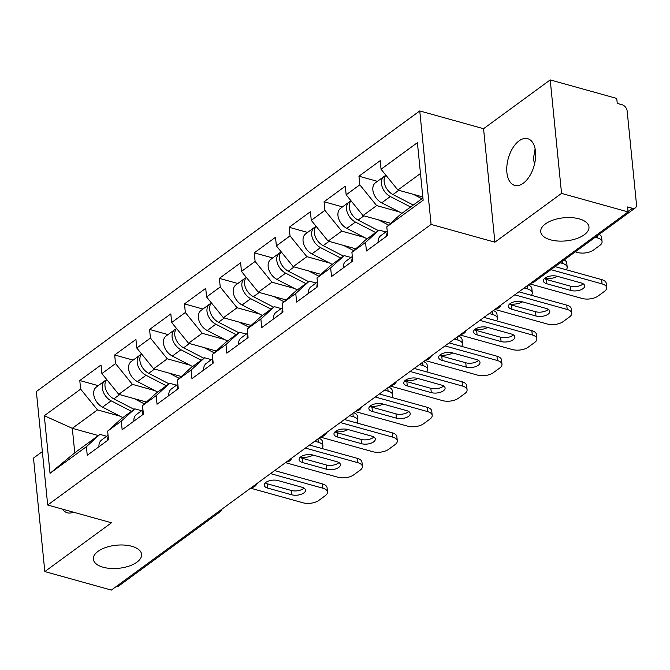 <?xml version="1.0" encoding="UTF-8"?>
<svg xmlns="http://www.w3.org/2000/svg" width="670" height="670" viewBox="0 0 670 670"><rect width="100%" height="100%" fill="white"/><g stroke="black" fill="none" stroke-linecap="round" stroke-linejoin="round"><path stroke-width="1" d="M550.531 239.818A24.237 11.599 174.3 0 0 576.25 238.729A24.237 11.599 174.3 0 0 588.964 226.937A24.237 11.599 174.3 0 0 579.165 218.864A24.237 11.599 174.3 0 0 553.437 219.953A24.237 11.599 174.3 0 0 540.732 231.753A24.237 11.599 174.3 0 0 550.531 239.818M103.155 567.239A24.237 11.599 174.3 0 0 128.875 566.15A24.237 11.599 174.3 0 0 141.588 554.358A24.237 11.599 174.3 0 0 131.789 546.284A24.237 11.599 174.3 0 0 106.069 547.373A24.237 11.599 174.3 0 0 93.356 559.165A24.237 11.599 174.3 0 0 103.155 567.239M519.091 140.851A24.237 13.417 105.6 0 1 527.709 138.682A24.237 13.417 105.6 0 1 535.497 158.422A24.237 13.417 105.6 0 1 523.32 183.203A24.237 13.417 105.6 0 1 514.711 185.381A24.237 13.417 105.6 0 1 506.922 165.632A24.237 13.417 105.6 0 1 519.091 140.851M42.361 451.597L33.5 458.079L44.823 571.569L111.354 590.086L628.075 211.921L561.544 193.395L550.212 79.914L483.556 128.699L419.763 110.935L36.364 391.54L47.687 505.021L431.086 224.416L419.763 110.935M550.212 79.914L616.743 98.431L617.238 103.398L622.103 104.755A5.678 3.869 53.8 0 1 627.154 110.986L636.5 204.61A5.678 3.869 53.8 0 1 635.294 207.926L533.965 282.087A5.678 3.869 53.8 0 1 531.544 282.564M98.323 435.55L72.318 428.314L44.295 415.727L50.041 473.296L86.388 446.689L87.251 455.298L108.498 439.746L107.644 431.137L121.178 418.825L134.829 408.842L141.596 410.727M44.295 415.727L80.643 389.128L79.789 380.526L98.23 385.66M146.437 402.059L118.741 394.345L101.899 373.575L101.036 364.974L79.789 380.526M101.899 373.575L115.542 363.584L114.679 354.983L133.129 360.117M181.336 376.515L153.631 368.802L136.789 348.031L135.935 339.43L114.679 354.983M136.789 348.031L150.44 338.048L149.577 329.447L168.019 334.581M216.226 350.979L188.53 343.266L171.688 322.496L170.825 313.895L149.577 329.447M171.688 322.496L185.33 312.505L184.476 303.904L202.918 309.038M251.124 325.436L223.42 317.731L206.578 296.952L205.724 288.351L184.476 303.904M206.578 296.952L220.229 286.969L219.366 278.368L237.808 283.502M286.015 299.9L258.319 292.187L241.476 271.417L240.614 262.816L219.366 278.368M241.476 271.417L255.119 261.434L254.265 252.833L272.707 257.967M320.913 274.365L293.209 266.652L276.375 245.882L275.512 237.28L254.265 252.833M276.375 245.882L290.018 235.89L289.155 227.289L307.605 232.423M355.803 248.821L328.107 241.108L311.265 220.338L310.411 211.737L289.155 227.289M311.265 220.338L324.908 210.355L324.054 201.754L342.496 206.888M390.702 223.286L363.006 215.572L346.164 194.803L345.301 186.201L324.054 201.754M346.164 194.803L359.807 184.811L358.944 176.21L377.394 181.344M422.829 196.972L397.896 190.037L381.054 169.259L380.2 160.658L358.944 176.21M381.054 169.259L417.402 142.66L423.155 200.23L386.799 226.828L400.342 214.517L422.929 197.985M107.644 431.137L121.287 421.154L122.149 429.755L143.397 414.202L142.534 405.601L156.185 395.618L157.04 404.219L178.287 388.667L177.433 380.066L191.076 370.075L191.938 378.676L213.186 363.123L212.331 354.522L225.974 344.539L226.828 353.14L248.084 337.588L247.222 328.987L260.865 319.004L261.727 327.605L282.974 312.053L282.12 303.443L295.763 293.46L296.617 302.061L317.873 286.509L317.01 277.908L330.653 267.925L331.516 276.526L352.763 260.973L351.909 252.372L365.552 242.381L366.415 250.982L387.662 235.43L386.799 226.828M154.912 390.635L132.384 384.354L118.741 394.345M132.384 384.354L115.542 363.584M121.287 421.154L134.829 408.842M189.811 365.091L167.274 358.819L153.631 368.802M142.534 405.601L156.077 393.29L169.719 383.299L176.486 385.183M167.274 358.819L150.44 338.048M156.185 395.618L169.719 383.299M224.71 339.556L202.173 333.283L188.53 343.266M177.433 380.066L190.967 367.746L204.618 357.763L211.385 359.648M202.173 333.283L185.33 312.505M191.076 370.075L204.618 357.763M259.6 314.012L237.071 307.739L223.42 317.731M212.331 354.522L225.865 342.211L239.508 332.228L246.275 334.112M237.071 307.739L220.229 286.969M225.974 344.539L239.508 332.228M294.498 288.477L271.961 282.204L258.319 292.187M247.222 328.987L260.764 316.675L274.407 306.684L281.174 308.569M271.961 282.204L255.119 261.434M260.865 319.004L274.407 306.684M329.389 262.941L306.86 256.66L293.209 266.652M282.12 303.443L295.654 291.132L309.297 281.149L316.072 283.033M306.86 256.66L290.018 235.89M295.763 293.46L309.297 281.149M364.287 237.398L341.75 231.125L328.107 241.108M317.01 277.908L330.553 265.596L344.196 255.605L350.963 257.489M341.75 231.125L324.908 210.355M330.653 267.925L344.196 255.605M399.178 211.862L376.649 205.589L363.006 215.572M351.909 252.372L365.443 240.053L379.094 230.07L385.861 231.954M376.649 205.589L359.807 184.811M365.552 242.381L379.094 230.07M628.033 211.527L632.438 208.311L627.581 206.955L628.075 211.921M632.438 208.311A5.678 3.869 53.8 0 0 635.294 207.926M420.484 173.505L397.896 190.037M217.482 512.416A5.678 3.869 -126.2 0 0 219.911 511.939L118.582 586.099A5.678 3.869 -126.2 0 1 116.153 586.577M44.823 571.569L111.488 522.776L47.687 505.021M483.556 128.699L494.887 242.18L561.544 193.395M494.887 242.18L431.086 224.416M120.022 416.171L97.485 409.898L72.318 428.314L74.764 452.794L99.93 434.378L106.698 436.262M97.485 409.898L80.643 389.128M86.388 446.689L99.93 434.378M50.041 473.296L74.764 452.794M73.34 512.156A24.237 13.417 105.6 0 1 67.335 512.801A24.237 13.417 105.6 0 1 62.519 509.15M534.526 164.133L533.42 158.572L535.104 148.79M583.21 283.812A8.71 4.171 -5.7 0 1 570.438 286.165L546.444 279.482A8.71 4.171 -5.7 0 1 544.392 278.611M555.078 266.635L601.643 279.599A11.365 5.435 -5.7 0 1 606.233 283.385L606.668 287.681A11.365 5.435 174.3 0 0 602.07 283.904L601.643 279.599M386.716 236.125A12.495 8.517 -126.2 0 1 387.327 232.071M378.106 242.431A12.495 8.517 -126.2 0 1 380.786 235.664L387.218 230.966M606.668 287.681A11.365 5.435 174.3 0 1 604.474 291.349L597.983 296.098A11.365 5.435 174.3 0 1 582.163 298.468L529.744 283.879M550.941 269.667L602.07 283.904M570.874 290.47L546.871 283.787A8.71 4.171 -5.7 0 1 543.345 280.889A8.71 4.171 -5.7 0 1 547.918 276.651A8.71 4.171 -5.7 0 1 557.164 276.258L581.158 282.941A8.71 4.171 -5.7 0 1 584.684 285.839A8.71 4.171 -5.7 0 1 580.111 290.077A8.71 4.171 -5.7 0 1 570.874 290.47L570.438 286.165M385.602 175.641A12.495 8.517 53.8 0 0 384.119 176.428A12.495 8.517 53.8 0 0 382.026 186.428A12.495 8.517 53.8 0 0 390.309 196.519L410.601 207.005M384.119 176.428L375.502 182.726A12.495 8.517 53.8 0 0 373.416 192.734A12.495 8.517 53.8 0 0 381.691 202.826L401.992 213.311M575.287 251.845L577.573 252.481A11.365 5.435 174.3 0 0 593.394 250.111L599.885 245.362A11.365 5.435 174.3 0 0 602.07 241.694A11.365 5.435 174.3 0 0 597.481 237.909L597.263 235.765M595.194 237.28L597.481 237.909M385.92 175.255A12.495 8.517 53.8 0 0 392.989 194.56L413.29 205.045M413.398 194.35L421.899 198.739M599.122 234.408A11.365 5.435 -5.7 0 1 601.643 237.398L602.07 241.694M548.32 309.356A8.71 4.171 -5.7 0 1 535.548 311.709L511.545 305.026A8.71 4.171 -5.7 0 1 509.493 304.147M518.898 291.819L566.745 305.135A11.365 5.435 -5.7 0 1 571.343 308.92L571.77 313.225A11.365 5.435 174.3 0 0 567.172 309.44L566.745 305.135M351.817 261.668A12.495 8.517 -126.2 0 1 352.428 257.607M343.208 267.966A12.495 8.517 -126.2 0 1 345.896 261.208L352.32 256.501M571.77 313.225A11.365 5.435 174.3 0 1 569.575 316.885L563.093 321.634A11.365 5.435 174.3 0 1 547.264 324.012L494.854 309.414M514.761 294.85L567.172 309.44M535.975 316.005L511.972 309.322A8.71 4.171 -5.7 0 1 508.455 306.425A8.71 4.171 -5.7 0 1 513.019 302.187A8.71 4.171 -5.7 0 1 522.265 301.793L546.268 308.476A8.71 4.171 -5.7 0 1 549.785 311.374A8.71 4.171 -5.7 0 1 545.221 315.62A8.71 4.171 -5.7 0 1 535.975 316.005L535.548 311.709M513.421 334.891A8.71 4.171 -5.7 0 1 500.649 337.245L476.655 330.561A8.71 4.171 -5.7 0 1 474.594 329.69M484.008 317.354L531.854 330.678A11.365 5.435 -5.7 0 1 536.444 334.464L536.871 338.76A11.365 5.435 174.3 0 0 532.281 334.975L531.854 330.678M316.927 287.204A12.495 8.517 -126.2 0 1 317.538 283.15M308.309 293.51A12.495 8.517 -126.2 0 1 310.997 286.743L317.421 282.036M536.871 338.76A11.365 5.435 174.3 0 1 534.685 342.429L528.194 347.177A11.365 5.435 174.3 0 1 512.374 349.547L459.955 334.958M479.862 320.386L532.281 334.975M501.076 341.549L477.082 334.866A8.71 4.171 -5.7 0 1 473.556 331.968A8.71 4.171 -5.7 0 1 478.129 327.722A8.71 4.171 -5.7 0 1 487.366 327.337L511.369 334.012A8.71 4.171 -5.7 0 1 514.895 336.918A8.71 4.171 -5.7 0 1 510.322 341.156A8.71 4.171 -5.7 0 1 501.076 341.549L500.649 337.245M478.531 360.427A8.71 4.171 -5.7 0 1 465.759 362.78L441.756 356.105A8.71 4.171 -5.7 0 1 439.704 355.226M449.109 342.898L496.956 356.214A11.365 5.435 -5.7 0 1 501.554 359.999L501.981 364.304A11.365 5.435 174.3 0 0 497.383 360.519L496.956 356.214M282.028 312.739A12.495 8.517 -126.2 0 1 282.639 308.686M273.419 319.046A12.495 8.517 -126.2 0 1 276.107 312.279L282.531 307.58M501.981 364.304A11.365 5.435 174.3 0 1 499.786 367.964L493.304 372.713A11.365 5.435 174.3 0 1 477.476 375.091L425.065 360.493M444.972 345.921L497.383 360.519M466.186 367.085L442.183 360.401A8.71 4.171 -5.7 0 1 438.666 357.504A8.71 4.171 -5.7 0 1 443.23 353.266A8.71 4.171 -5.7 0 1 452.476 352.872L476.47 359.555A8.71 4.171 -5.7 0 1 479.996 362.453A8.71 4.171 -5.7 0 1 475.432 366.691A8.71 4.171 -5.7 0 1 466.186 367.085L465.759 362.78M443.632 385.97A8.71 4.171 -5.7 0 1 430.86 388.324L406.858 381.64A8.71 4.171 -5.7 0 1 404.806 380.769M414.211 368.433L462.057 381.758A11.365 5.435 -5.7 0 1 466.655 385.535L467.082 389.84A11.365 5.435 174.3 0 0 462.493 386.054L462.057 381.758M247.138 338.283A12.495 8.517 -126.2 0 1 247.749 334.229M238.52 344.581A12.495 8.517 -126.2 0 1 241.208 337.822L247.632 333.116M467.082 389.84A11.365 5.435 174.3 0 1 464.896 393.508L458.406 398.248A11.365 5.435 174.3 0 1 442.585 400.627L390.166 386.037M410.074 371.465L462.493 386.054M431.287 392.62L407.293 385.945A8.71 4.171 -5.7 0 1 403.767 383.039A8.71 4.171 -5.7 0 1 408.34 378.801A8.71 4.171 -5.7 0 1 417.578 378.408L441.58 385.091A8.71 4.171 -5.7 0 1 445.098 387.997A8.71 4.171 -5.7 0 1 440.533 392.235A8.71 4.171 -5.7 0 1 431.287 392.62L430.86 388.324M408.734 411.506A8.71 4.171 -5.7 0 1 395.962 413.859L371.967 407.176A8.71 4.171 -5.7 0 1 369.915 406.305M379.321 393.977L427.167 407.293A11.365 5.435 -5.7 0 1 431.756 411.078L432.192 415.375A11.365 5.435 174.3 0 0 427.594 411.598L427.167 407.293M212.239 363.818A12.495 8.517 -126.2 0 1 212.851 359.765M203.63 370.125A12.495 8.517 -126.2 0 1 206.31 363.358L212.742 358.659M432.192 415.375A11.365 5.435 174.3 0 1 429.998 419.043L423.507 423.792A11.365 5.435 174.3 0 1 407.687 426.162L355.276 411.573M375.183 397L427.594 411.598M396.397 418.164L372.394 411.481A8.71 4.171 -5.7 0 1 368.868 408.583A8.71 4.171 -5.7 0 1 373.441 404.345A8.71 4.171 -5.7 0 1 382.687 403.951L406.682 410.635A8.71 4.171 -5.7 0 1 410.208 413.532A8.71 4.171 -5.7 0 1 405.635 417.77A8.71 4.171 -5.7 0 1 396.397 418.164L395.962 413.859M350.703 201.176A12.495 8.517 53.8 0 0 349.221 201.963A12.495 8.517 53.8 0 0 347.135 211.971A12.495 8.517 53.8 0 0 355.41 222.063L375.703 232.549M349.221 201.963L340.611 208.27A12.495 8.517 53.8 0 0 338.526 218.269A12.495 8.517 53.8 0 0 346.8 228.361L367.093 238.847M544.593 278.427A11.365 5.435 174.3 0 0 557.432 276.333M566.25 269.75A11.365 5.435 174.3 0 0 567.18 267.238A11.365 5.435 174.3 0 0 562.582 263.452L562.373 261.3M560.304 262.816L562.582 263.452M351.021 200.799A12.495 8.517 53.8 0 0 358.098 220.095L378.391 230.581M378.5 219.886L388.667 225.137M564.224 259.943A11.365 5.435 -5.7 0 1 566.753 262.933L567.18 267.238M315.813 226.72A12.495 8.517 53.8 0 0 314.331 227.507A12.495 8.517 53.8 0 0 312.237 237.507A12.495 8.517 53.8 0 0 320.52 247.599L340.812 258.084M314.331 227.507L305.713 233.805A12.495 8.517 53.8 0 0 303.627 243.813A12.495 8.517 53.8 0 0 311.902 253.905L332.203 264.39M509.694 303.962A11.365 5.435 174.3 0 0 522.533 301.868M531.352 295.286A11.365 5.435 174.3 0 0 532.281 292.773A11.365 5.435 174.3 0 0 527.692 288.988L527.357 285.629M524.124 288L527.692 288.988M316.131 226.334A12.495 8.517 53.8 0 0 323.2 245.639L343.492 256.124M343.609 245.429L353.768 250.68M528.22 284.993A11.365 5.435 -5.7 0 1 531.854 288.469L532.281 292.773M280.914 252.255A12.495 8.517 53.8 0 0 279.432 253.042A12.495 8.517 53.8 0 0 277.347 263.05A12.495 8.517 53.8 0 0 285.621 273.142L305.914 283.628M279.432 253.042L270.822 259.349A12.495 8.517 53.8 0 0 268.729 269.348A12.495 8.517 53.8 0 0 277.012 279.44L297.304 289.926M474.804 329.498A11.365 5.435 174.3 0 0 487.643 327.412M496.462 320.821A11.365 5.435 174.3 0 0 497.391 318.309A11.365 5.435 174.3 0 0 492.793 314.531L492.458 311.173M489.226 313.535L492.793 314.531M281.233 251.878A12.495 8.517 53.8 0 0 288.301 271.174L308.602 281.66M308.711 270.965L318.87 276.216M493.321 310.537A11.365 5.435 -5.7 0 1 496.956 314.012L497.391 318.309M246.024 277.79A12.495 8.517 53.8 0 0 244.533 278.578A12.495 8.517 53.8 0 0 242.448 288.586A12.495 8.517 53.8 0 0 250.722 298.678L271.023 309.163M244.533 278.578L235.924 284.884A12.495 8.517 53.8 0 0 233.838 294.884A12.495 8.517 53.8 0 0 242.113 304.984L262.406 315.47M439.905 355.041A11.365 5.435 174.3 0 0 452.744 352.948M461.563 346.365A11.365 5.435 174.3 0 0 462.493 343.852A11.365 5.435 174.3 0 0 457.903 340.067L457.568 336.709M454.335 339.07L457.903 340.067M246.334 277.413A12.495 8.517 53.8 0 0 253.411 296.709L273.703 307.195M273.821 296.5L283.979 301.751M458.431 336.072A11.365 5.435 -5.7 0 1 462.066 339.548L462.493 343.852M211.125 303.334A12.495 8.517 53.8 0 0 209.643 304.121A12.495 8.517 53.8 0 0 207.558 314.121A12.495 8.517 53.8 0 0 215.832 324.213L236.125 334.699M209.643 304.121L201.034 310.419A12.495 8.517 53.8 0 0 198.94 320.428A12.495 8.517 53.8 0 0 207.223 330.519L227.515 341.005M405.015 380.577A11.365 5.435 174.3 0 0 417.854 378.491M426.673 371.9A11.365 5.435 174.3 0 0 427.602 369.388A11.365 5.435 174.3 0 0 423.005 365.602L422.67 362.244M419.437 364.614L423.005 365.602M211.444 302.949A12.495 8.517 53.8 0 0 218.512 322.253L238.813 332.739M238.922 322.044L249.081 327.295M423.532 361.616A11.365 5.435 -5.7 0 1 427.167 365.091L427.602 369.388M373.843 437.049A8.71 4.171 -5.7 0 1 361.071 439.403L337.069 432.719A8.71 4.171 -5.7 0 1 335.017 431.84M344.422 419.512L392.268 432.828A11.365 5.435 -5.7 0 1 396.866 436.614L397.293 440.919A11.365 5.435 174.3 0 0 392.704 437.133L392.268 432.828M177.341 389.362A12.495 8.517 -126.2 0 1 177.952 385.3M168.731 395.66A12.495 8.517 -126.2 0 1 171.419 388.901L177.843 384.195M397.293 440.919A11.365 5.435 174.3 0 1 395.099 444.579L388.617 449.327A11.365 5.435 174.3 0 1 372.788 451.706L320.377 437.108M340.285 422.544L392.704 437.133M361.498 443.699L337.496 437.016A8.71 4.171 -5.7 0 1 333.978 434.118A8.71 4.171 -5.7 0 1 338.543 429.88A8.71 4.171 -5.7 0 1 347.789 429.487L371.791 436.17A8.71 4.171 -5.7 0 1 375.309 439.068A8.71 4.171 -5.7 0 1 370.745 443.314A8.71 4.171 -5.7 0 1 361.498 443.699L361.071 439.403M176.227 328.87A12.495 8.517 53.8 0 0 174.744 329.657A12.495 8.517 53.8 0 0 172.659 339.665A12.495 8.517 53.8 0 0 180.934 349.757L201.234 360.242M174.744 329.657L166.135 335.963A12.495 8.517 53.8 0 0 164.049 345.963A12.495 8.517 53.8 0 0 172.324 356.055L192.617 366.54M370.116 406.121A11.365 5.435 174.3 0 0 382.955 404.027M391.774 397.444A11.365 5.435 174.3 0 0 392.704 394.932A11.365 5.435 174.3 0 0 388.106 391.146L387.771 387.788M384.538 390.149L388.106 391.146M176.545 328.493A12.495 8.517 53.8 0 0 183.622 347.789L203.915 358.274M204.023 347.579L214.191 352.83M388.642 387.151A11.365 5.435 -5.7 0 1 392.277 390.627L392.704 394.932M338.945 462.585A8.71 4.171 -5.7 0 1 326.173 464.938L302.178 458.255A8.71 4.171 -5.7 0 1 300.127 457.384M309.532 445.048L357.378 458.372A11.365 5.435 -5.7 0 1 361.967 462.158L362.403 466.454A11.365 5.435 174.3 0 0 357.805 462.669L357.378 458.372M142.45 414.897A12.495 8.517 -126.2 0 1 143.062 410.844M133.841 421.204A12.495 8.517 -126.2 0 1 136.521 414.437L142.953 409.73M362.403 466.454A11.365 5.435 174.3 0 1 360.209 470.122L353.718 474.871A11.365 5.435 174.3 0 1 337.898 477.241L285.479 462.652M305.394 448.079L357.805 462.669M326.608 469.243L302.606 462.56A8.71 4.171 -5.7 0 1 299.08 459.662A8.71 4.171 -5.7 0 1 303.652 455.416A8.71 4.171 -5.7 0 1 312.898 455.031L336.893 461.705A8.71 4.171 -5.7 0 1 340.419 464.611A8.71 4.171 -5.7 0 1 335.846 468.849A8.71 4.171 -5.7 0 1 326.608 469.243L326.173 464.938M141.337 354.413A12.495 8.517 53.8 0 0 139.854 355.201A12.495 8.517 53.8 0 0 137.76 365.2A12.495 8.517 53.8 0 0 146.043 375.292L166.336 385.778M139.854 355.201L131.236 361.498A12.495 8.517 53.8 0 0 129.151 371.507A12.495 8.517 53.8 0 0 137.425 381.599L157.726 392.084M335.226 431.656A11.365 5.435 174.3 0 0 348.065 429.562M356.875 422.979A11.365 5.435 174.3 0 0 357.805 420.467A11.365 5.435 174.3 0 0 353.216 416.681L352.881 413.323M349.648 415.693L353.216 416.681M141.655 354.028A12.495 8.517 53.8 0 0 148.723 373.332L169.024 383.818M169.133 373.123L179.292 378.374M353.743 412.687A11.365 5.435 -5.7 0 1 357.378 416.162L357.805 420.467M304.054 488.12A8.71 4.171 -5.7 0 1 291.283 490.474L267.28 483.799A8.71 4.171 -5.7 0 1 265.228 482.919M274.633 470.591L322.479 483.907A11.365 5.435 -5.7 0 1 327.077 487.693L327.504 491.998A11.365 5.435 174.3 0 0 322.906 488.212L322.479 483.907M107.552 440.433A12.495 8.517 -126.2 0 1 108.163 436.379M98.942 446.739A12.495 8.517 -126.2 0 1 101.631 439.972L108.054 435.274M327.504 491.998A11.365 5.435 174.3 0 1 325.31 495.658L318.828 500.406A11.365 5.435 174.3 0 1 302.999 502.785L250.588 488.187M270.496 473.615L322.906 488.212M291.71 494.778L267.707 488.095A8.71 4.171 -5.7 0 1 264.189 485.197A8.71 4.171 -5.7 0 1 268.754 480.959A8.71 4.171 -5.7 0 1 278 480.566L302.003 487.249A8.71 4.171 -5.7 0 1 305.52 490.147A8.71 4.171 -5.7 0 1 300.956 494.385A8.71 4.171 -5.7 0 1 291.71 494.778L291.283 490.474M106.438 379.949A12.495 8.517 53.8 0 0 104.956 380.736A12.495 8.517 53.8 0 0 102.87 390.744A12.495 8.517 53.8 0 0 111.145 400.836L131.437 411.321M104.956 380.736L96.346 387.042A12.495 8.517 53.8 0 0 94.261 397.042A12.495 8.517 53.8 0 0 102.535 407.134L122.828 417.619M300.328 457.191A11.365 5.435 174.3 0 0 313.166 455.106M321.985 448.515A11.365 5.435 174.3 0 0 322.915 446.002A11.365 5.435 174.3 0 0 318.317 442.225L317.982 438.867M314.749 441.229L318.317 442.225M106.756 379.572A12.495 8.517 53.8 0 0 113.833 398.868L134.126 409.353M134.234 398.658L144.402 403.909M318.853 438.23A11.365 5.435 -5.7 0 1 322.488 441.706L322.915 446.002M546.871 283.787L546.444 279.482M390.309 196.519L381.691 202.826M398.817 190.288L392.989 194.56M511.972 309.322L511.545 305.026M477.082 334.866L476.655 330.561M442.183 360.401L441.756 356.105M407.293 385.945L406.858 381.64M372.394 411.481L371.967 407.176M355.41 222.063L346.8 228.361M363.927 215.832L358.098 220.095M320.52 247.599L311.902 253.905M329.029 241.368L323.2 245.639M285.621 273.142L277.012 279.44M294.138 266.911L288.301 271.174M250.722 298.678L242.113 304.984M259.24 292.447L253.411 296.709M215.832 324.213L207.223 330.519M224.35 317.982L218.512 322.253M337.496 437.016L337.069 432.719M180.934 349.757L172.324 356.055M189.451 343.526L183.622 347.789M302.606 462.56L302.178 458.255M146.043 375.292L137.425 381.599M154.552 369.061L148.723 373.332M267.707 488.095L267.28 483.799M111.145 400.836L102.535 407.134M119.662 394.605L113.833 398.868M530.699 283.184A5.678 5.678 0 0 0 533.965 282.087M495.8 308.728A5.678 5.678 0 0 0 501.11 304.842M460.901 334.263A5.678 5.678 0 0 0 466.211 330.377M426.011 359.798A5.678 5.678 0 0 0 431.321 355.921M391.113 385.342A5.678 5.678 0 0 0 396.422 381.456M356.222 410.878A5.678 5.678 0 0 0 361.524 406.991M321.324 436.421A5.678 5.678 0 0 0 326.633 432.535M286.433 461.957A5.678 5.678 0 0 0 291.735 458.071M251.535 487.492A5.678 5.678 0 0 0 256.845 483.614M219.911 511.939A5.678 5.678 0 0 0 221.946 509.15"/></g></svg>

